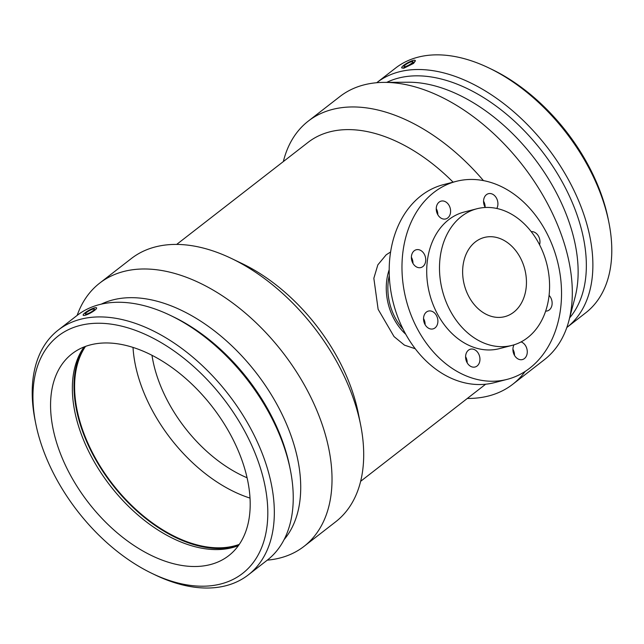 <?xml version="1.0" encoding="UTF-8"?>
<svg xmlns="http://www.w3.org/2000/svg" width="644" height="644" viewBox="0 0 644 644"><rect width="100%" height="100%" fill="white"/><g stroke="black" fill="none" stroke-linecap="round" stroke-linejoin="round"><path stroke-width="0.97" d="M520.062 257.238A40.894 31.234 75.6 0 0 484.352 237.459A40.894 31.234 75.6 0 0 469.017 296.876A40.894 31.234 75.6 0 0 504.727 316.663A40.894 31.234 75.6 0 0 520.062 257.238M538.561 242.869A70.534 53.879 75.6 0 0 476.971 208.745A70.534 53.879 75.6 0 0 442.364 290.476A70.534 53.879 75.6 0 0 512.109 345.369A70.534 53.879 75.6 0 0 538.561 242.869M512.109 345.369L499.325 348.662A70.534 53.879 -104.4 0 1 429.58 293.769A70.534 53.879 -104.4 0 1 464.187 212.037L476.971 208.745M545.557 230.793A102.227 78.077 75.6 0 0 456.298 181.342A102.227 78.077 75.6 0 0 406.139 299.798A102.227 78.077 75.6 0 0 507.222 379.348A102.227 78.077 75.6 0 0 545.557 230.793M549.091 295.354A9.201 7.028 -104.4 0 1 552.069 304.475A9.201 7.028 -104.4 0 1 547.247 310.947A9.201 7.028 -104.4 0 1 545.661 311.108M521.085 341.908A9.201 7.028 -104.4 0 1 527.05 349.555A9.201 7.028 -104.4 0 1 524.409 358.571A9.201 7.028 -104.4 0 1 522.389 359.569A9.201 7.028 -104.4 0 1 514.443 355.279A9.201 7.028 -104.4 0 1 514.033 344.83M471.762 366.839A9.201 7.028 -104.4 0 1 465.62 357.742A9.201 7.028 -104.4 0 1 470.482 349.185A9.201 7.028 -104.4 0 1 479.579 356.341A9.201 7.028 -104.4 0 1 475.063 367.008A9.201 7.028 -104.4 0 1 471.762 366.839M424.976 324.447A9.201 7.028 -104.4 0 1 428.429 311.076A9.201 7.028 -104.4 0 1 437.526 318.241A9.201 7.028 -104.4 0 1 433.01 328.899A9.201 7.028 -104.4 0 1 424.976 324.447M411.452 256.215A9.201 7.028 -104.4 0 1 416.266 249.751A9.201 7.028 -104.4 0 1 425.362 256.908A9.201 7.028 -104.4 0 1 420.854 267.566A9.201 7.028 -104.4 0 1 411.452 256.215M439.111 202.127A9.201 7.028 -104.4 0 1 441.132 201.121A9.201 7.028 -104.4 0 1 450.228 208.286A9.201 7.028 -104.4 0 1 445.712 218.944A9.201 7.028 -104.4 0 1 437.067 213.18A9.201 7.028 -104.4 0 1 439.111 202.127M485.246 207.489A9.201 7.028 -104.4 0 1 488.45 193.683A9.201 7.028 -104.4 0 1 491.75 193.852A9.201 7.028 -104.4 0 1 496.782 208.463M531.236 231.663A9.201 7.028 -104.4 0 1 538.537 236.243A9.201 7.028 -104.4 0 1 539.575 244.792M514.492 355.367A9.201 7.028 75.6 0 0 512.914 349.233M467.174 362.805A9.201 7.028 75.6 0 0 465.596 356.671M425.112 324.697A9.201 7.028 75.6 0 0 423.543 318.563M412.957 263.364A9.201 7.028 75.6 0 0 411.379 257.238M437.823 214.742A9.201 7.028 75.6 0 0 436.246 208.616M485.141 207.304A9.201 7.028 75.6 0 0 483.564 201.178M456.298 181.342L443.515 184.627A102.227 78.077 75.6 0 0 393.355 303.083A102.227 78.077 75.6 0 0 494.439 382.641L507.222 379.348M389.29 275.576A49.065 37.481 75.6 0 0 403.064 329.14M389.185 269.756A51.109 39.043 75.6 0 0 405.784 334.284M415.275 348.758L404.448 345.144L394.048 336.595L378.133 309.329L373.842 278.28L377.851 264.845L386.175 254.823L390.602 251.965M267.276 560.151A166.627 102.114 -127.8 0 0 304.073 546.337L335.725 521.761A166.627 102.114 -127.8 0 0 360.584 424.67L358.273 413.142A149.963 91.899 -127.8 0 0 242.12 263.589L231.518 258.502A166.627 102.114 -127.8 0 0 155.405 246.902A166.627 102.114 -127.8 0 0 131.304 258.566L99.659 283.143A166.627 102.114 -127.8 0 0 77.167 315.375M453.102 182.163A149.963 91.899 -127.8 0 0 329.792 131.851A149.963 91.899 -127.8 0 0 308.098 142.348L176.673 244.422M483.435 180.61A166.627 102.114 -127.8 0 0 332.376 109.448A166.627 102.114 -127.8 0 0 308.275 121.112A166.627 102.114 -127.8 0 0 283.344 161.572M467.327 398.451A166.627 102.114 -127.8 0 0 512.696 384.307A166.627 102.114 -127.8 0 0 525.118 371.475M512.696 384.307L544.341 359.73A166.627 102.114 -127.8 0 0 568.934 320.599A166.627 102.114 -127.8 0 0 522.783 165.492A166.627 102.114 -127.8 0 0 383.921 82.384A166.627 102.114 -127.8 0 0 364.029 84.871A166.627 102.114 -127.8 0 0 339.927 96.528L308.275 121.112M568.934 320.599L575.092 297.126A150.318 92.116 -127.8 0 0 533.449 157.208A150.318 92.116 -127.8 0 0 408.183 82.231L383.921 82.384M569.658 317.862A150.318 92.116 -127.8 0 0 547.585 158.738A150.318 92.116 -127.8 0 0 398.467 78.085A150.318 92.116 -127.8 0 0 386.754 82.368M566.833 327.49A154.963 94.966 -127.8 0 0 566.889 327.45A154.963 94.966 -127.8 0 0 558.493 163.125A154.963 94.966 -127.8 0 0 399.191 71.83A154.963 94.966 -127.8 0 0 376.772 82.674A154.963 94.966 -127.8 0 0 376.724 82.722M566.889 327.45L585.774 312.783A154.963 94.966 -127.8 0 0 608.894 222.494A154.963 94.966 -127.8 0 0 488.868 67.95A154.963 94.966 -127.8 0 0 418.077 57.163A154.963 94.966 -127.8 0 0 395.666 68.006L376.772 82.674M415.155 60.439L415.42 60.842L413.553 63.418L403.828 68.232L401.695 67.781A7.664 1.554 151.4 0 1 405.559 64.03A7.664 1.554 151.4 0 1 413.223 60.415A7.664 1.554 151.4 0 1 415.155 60.439A7.664 1.554 151.4 0 1 413.231 62.903A7.664 1.554 151.4 0 1 406.139 66.976A7.664 1.554 151.4 0 1 401.695 67.781M405.245 66.614A5.112 1.038 151.4 0 1 403.949 66.582A5.112 1.038 151.4 0 1 407.942 63.225A5.112 1.038 151.4 0 1 412.925 61.687A5.112 1.038 151.4 0 1 410.397 64.183A5.112 1.038 151.4 0 1 405.245 66.614M608.894 222.494L608.25 219.274A150.318 92.116 -127.8 0 0 491.823 69.367L488.868 67.95M360.584 424.67A166.627 102.114 -127.8 0 0 231.518 258.502M304.073 546.337A166.627 102.114 -127.8 0 0 295.049 369.648A166.627 102.114 -127.8 0 0 123.761 271.478A166.627 102.114 -127.8 0 0 99.659 283.143M284.101 539.616A150.318 92.116 -127.8 0 0 261.899 380.499A150.318 92.116 -127.8 0 0 112.837 299.927A150.318 92.116 -127.8 0 0 101.229 304.161M152.177 573.498L155.132 574.923A154.963 94.966 -127.8 0 0 248.334 574.867L267.228 560.191A154.963 94.966 -127.8 0 0 290.347 469.903L289.703 466.691A150.318 92.116 -127.8 0 0 173.276 316.784L170.314 315.367A154.963 94.966 -127.8 0 0 99.53 304.572A154.963 94.966 -127.8 0 0 77.111 315.423L58.226 330.09A154.963 94.966 -127.8 0 0 35.106 420.379L35.75 423.599A150.318 92.116 -127.8 0 0 152.177 573.498A150.318 92.116 -127.8 0 0 261.512 471.666A150.318 92.116 -127.8 0 0 79.92 325.494A150.318 92.116 -127.8 0 0 35.75 423.599M290.347 469.903A154.963 94.966 -127.8 0 0 170.314 315.367M248.334 574.867A154.963 94.966 -127.8 0 0 239.946 410.542A154.963 94.966 -127.8 0 0 80.637 319.247A154.963 94.966 -127.8 0 0 58.226 330.09M90.482 344.87A127.786 78.31 -127.8 0 0 71.999 353.814A127.786 78.31 -127.8 0 0 78.914 489.311A127.786 78.31 -127.8 0 0 210.282 564.595A127.786 78.31 -127.8 0 0 228.765 555.651A127.786 78.31 -127.8 0 0 221.842 420.154A127.786 78.31 -127.8 0 0 90.482 344.87M84.114 346.931A127.786 78.31 -127.8 0 0 107.154 481.648A127.786 78.31 -127.8 0 0 232.065 547.674A127.786 78.31 -127.8 0 0 238.433 545.613M84.324 346.842A128.55 78.777 -127.8 0 0 110.277 481.865A128.55 78.777 -127.8 0 0 234.674 546.579A128.55 78.777 -127.8 0 0 238.562 545.428M85.507 346.4A127.786 78.31 -127.8 0 0 110.108 480.851A127.786 78.31 -127.8 0 0 234.319 545.919A127.786 78.31 -127.8 0 0 239.286 544.389M133.018 347.43A127.786 78.31 -127.8 0 0 250.041 498.102M151.992 355.319A115.002 70.478 -127.8 0 0 247.095 477.776M93.074 309.072A5.112 1.038 151.4 0 1 94.378 309.104A5.112 1.038 151.4 0 1 90.385 312.461A5.112 1.038 151.4 0 1 85.402 313.998A5.112 1.038 151.4 0 1 87.93 311.503A5.112 1.038 151.4 0 1 93.074 309.072M85.105 315.262A7.664 1.554 -28.6 0 0 94.676 310.311A7.664 1.554 -28.6 0 0 94.676 307.832A7.664 1.554 -28.6 0 0 85.097 312.783A7.664 1.554 -28.6 0 0 85.105 315.262M485.656 384.21L360.656 481.301"/></g></svg>

